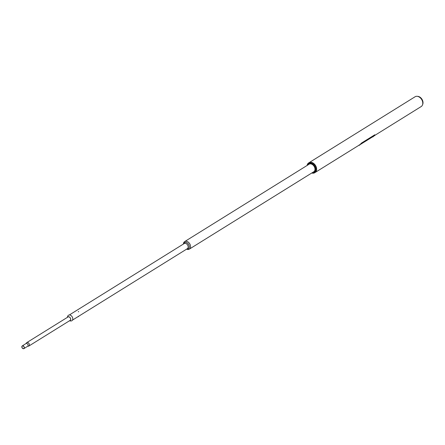 <?xml version="1.0" encoding="UTF-8"?>
<svg xmlns="http://www.w3.org/2000/svg" width="445" height="445" viewBox="0 0 445 445"><rect width="100%" height="100%" fill="white"/><g stroke="black" fill="none" stroke-linecap="round" stroke-linejoin="round"><path stroke-width="0.67" d="M422.489 104.937L422.75 104.264A5.279 3.76 -121.9 0 0 421.977 99.268A5.279 3.76 -121.9 0 0 417.838 96.365L417.121 96.298A5.768 4.111 58.1 0 1 421.643 99.474A5.768 4.111 58.1 0 1 422.489 104.937A5.768 4.111 58.1 0 1 421.204 106.544L374.99 135.274M308.93 162.759A5.768 4.111 58.1 0 1 308.964 162.737L415.113 96.743A5.768 4.111 58.1 0 1 415.858 96.409A5.768 4.111 58.1 0 1 417.121 96.298M308.964 162.737A5.768 4.111 58.1 0 1 309.714 162.403A5.768 4.111 58.1 0 1 315.783 165.968A5.768 4.111 58.1 0 1 315.054 172.538A5.768 4.111 58.1 0 1 315.021 172.56M314.854 172.66A5.768 4.111 -121.9 0 0 314.988 172.577A5.768 4.111 -121.9 0 0 316.306 170.88A5.768 4.111 -121.9 0 0 314.543 164.339A5.768 4.111 -121.9 0 0 308.897 162.781A5.768 4.111 -121.9 0 0 308.763 162.864M308.435 164.644A4.539 3.232 58.1 0 1 313.069 165.073A4.539 3.232 58.1 0 1 314.793 170.557A4.539 3.232 58.1 0 1 313.113 172.171M313.319 172.043A4.483 3.193 -121.9 0 0 313.758 171.831A4.483 3.193 -121.9 0 0 314.787 170.513A4.483 3.193 -121.9 0 0 313.414 165.423A4.483 3.193 -121.9 0 0 309.025 164.211A4.483 3.193 -121.9 0 0 308.635 164.517M312.006 172.855A5.245 3.732 -121.9 0 0 315.327 170.952A5.245 3.732 -121.9 0 0 312.763 164.138A5.245 3.732 -121.9 0 0 307.395 165.128A5.245 3.732 -121.9 0 0 307.328 165.329M307.1 165.468A5.768 4.111 58.1 0 1 307.306 164.644A5.768 4.111 58.1 0 1 308.63 162.948A5.768 4.111 58.1 0 1 314.276 164.505A5.768 4.111 58.1 0 1 316.039 171.047A5.768 4.111 58.1 0 1 314.721 172.743A5.768 4.111 58.1 0 1 311.778 172.999M186.622 249.139A4.433 3.154 -121.9 0 0 188.763 249.378A4.433 3.154 -121.9 0 0 189.336 249.122A4.433 3.154 -121.9 0 0 189.898 244.077A4.433 3.154 -121.9 0 0 185.231 241.34A4.433 3.154 -121.9 0 0 184.658 241.596A4.433 3.154 -121.9 0 0 183.44 244.027M69.325 314.977L184.174 243.571A3.009 2.142 58.1 0 1 184.564 243.398A3.009 2.142 58.1 0 1 187.729 245.256A3.009 2.142 58.1 0 1 187.351 248.683L72.502 320.089M186.75 249.061A3.632 2.587 -121.9 0 0 187.835 249.033A3.632 2.587 -121.9 0 0 188.925 245.006A3.632 2.587 -121.9 0 0 184.942 242.442A3.632 2.587 -121.9 0 0 183.568 243.949M78.52 316.54L78.203 316.734M78.548 316.328L78.242 316.662M78.448 311.478L78.403 311.784L78.448 311.478M78.442 311.467L78.637 311.789L78.442 311.467M374.796 134.785L375.029 135.119L374.796 134.785L361.607 142.99L374.796 134.785M358.898 145.142A5.768 4.111 -121.9 0 0 359.649 144.814A5.768 4.111 -121.9 0 0 360.272 144.297L361.607 142.99M375.091 135.169L374.851 134.835L375.091 135.169A5.846 4.166 58.1 0 1 374.451 135.703L359.694 144.881A5.846 4.166 -121.9 0 0 360.328 144.347L360.272 144.297M361.663 143.034L360.328 144.347M359.07 145.17A5.846 4.166 -121.9 0 0 359.694 144.881M22.517 345.971A1.43 1.018 -121.9 0 0 22.328 346.054A1.43 1.018 -121.9 0 0 22.15 347.684A1.43 1.018 -121.9 0 0 23.652 348.563A1.43 1.018 -121.9 0 0 23.835 348.48A1.43 1.018 -121.9 0 0 24.019 346.855A1.43 1.018 -121.9 0 0 22.517 345.971M27.479 346.36A1.58 1.124 -121.9 0 0 27.685 346.266L27.985 346.166A2.002 1.43 -121.9 0 0 28.591 346.154A2.002 1.43 -121.9 0 0 28.853 346.043A2.002 1.43 -121.9 0 0 29.109 343.757A2.002 1.43 -121.9 0 0 26.995 342.522A2.002 1.43 -121.9 0 0 26.739 342.639A2.002 1.43 -121.9 0 0 26.238 343.368M23.713 348.702A1.58 1.124 -121.9 0 0 23.919 348.607A1.58 1.124 -121.9 0 0 24.119 346.811A1.58 1.124 -121.9 0 0 22.456 345.837A1.58 1.124 -121.9 0 0 22.25 345.926A1.58 1.124 -121.9 0 0 22.05 347.723A1.58 1.124 -121.9 0 0 23.713 348.702M67.751 316.156A3.237 2.308 58.1 0 1 70.844 315.422A3.237 2.308 58.1 0 1 72.758 319.315A3.237 2.308 58.1 0 1 70.749 320.978L69.387 320.839A2.236 1.596 58.1 0 0 70.711 319.682A2.236 1.596 58.1 0 0 69.426 317.018A2.236 1.596 58.1 0 0 67.273 317.435L67.751 316.156M67.545 317.263A2.097 1.491 58.1 0 1 69.565 317.196A2.097 1.491 58.1 0 1 70.638 319.599A2.097 1.491 58.1 0 1 69.665 320.667M372.776 136.888L373.26 136.676L372.726 136.776M373.244 136.721L372.821 136.904M359.326 145.237L359.688 145.081M359.721 145.109L359.326 145.287M23.919 348.607L27.685 346.266A1.58 1.124 -121.9 0 0 27.885 344.469A1.58 1.124 -121.9 0 0 26.222 343.49A1.58 1.124 -121.9 0 0 26.016 343.584A1.58 1.124 -121.9 0 0 25.843 343.729M315.054 172.538L359.649 144.814M189.336 249.122L314.148 171.525M184.658 241.596L309.464 163.999M359.677 144.886L359.204 145.126M26.227 343.401L22.25 345.926M70.405 320.205L28.853 346.043M68.291 316.801L26.739 342.639"/></g></svg>
